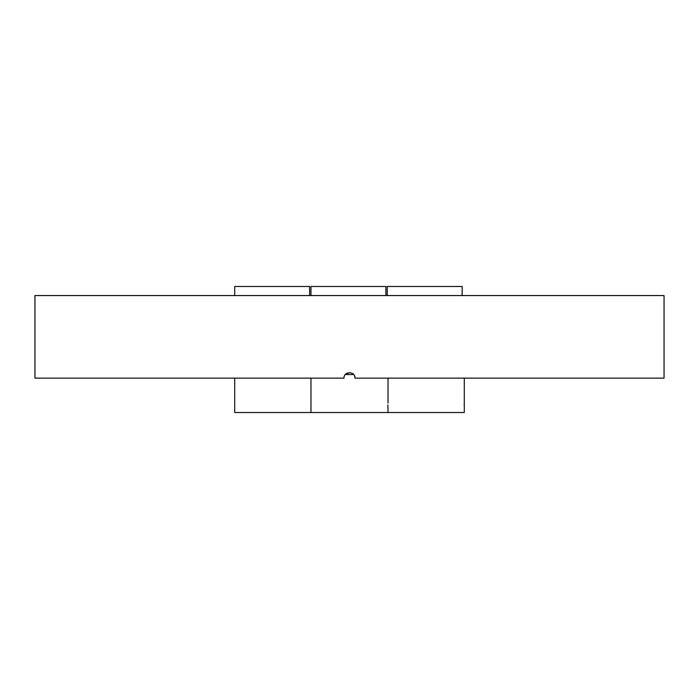 <?xml version="1.0" encoding="UTF-8"?>
<svg xmlns="http://www.w3.org/2000/svg" width="699" height="699" viewBox="0 0 699 699"><rect width="100%" height="100%" fill="white"/><g stroke="black" fill="none" stroke-linecap="round" stroke-linejoin="round"><path stroke-width="1.05" d="M345.315 374.542L353.685 374.542M664.05 295.563L34.95 295.563L34.95 378.124L343.995 378.124C343.663 371.012 355.345 371.02 355.005 378.124L664.05 378.124L664.05 295.563M345.612 374.227L349.517 372.619M354.585 376.027L355.005 378.124M464.293 378.124L464.293 412.524L388.024 412.524L387.893 404.966M310.976 378.124L310.976 412.524L234.707 412.524L234.707 378.124M388.024 412.524L310.976 412.524M388.024 378.124L388.024 403.166M385.892 295.563L385.892 286.476L310.976 286.476L310.976 295.563M309.622 295.563L309.622 286.476L234.707 286.476L234.707 295.563M462.153 295.563L462.153 286.476L387.237 286.476L387.237 295.563M464.293 403.166L464.153 404.966"/></g></svg>
